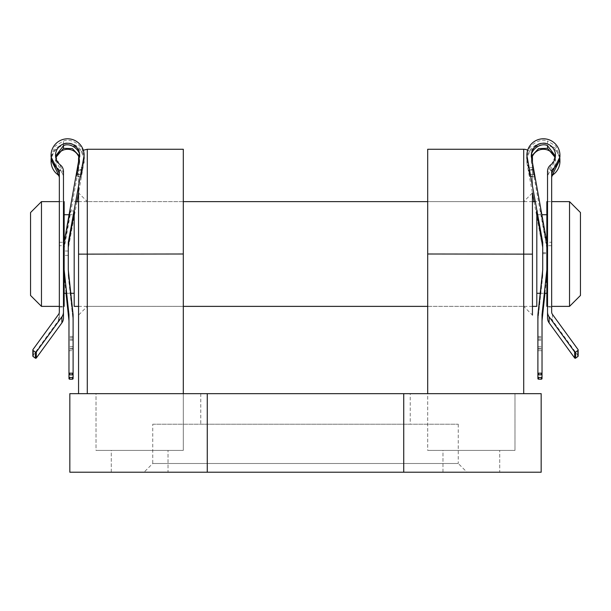 <?xml version="1.0" encoding="UTF-8"?>
<svg xmlns="http://www.w3.org/2000/svg" width="611" height="611" viewBox="0 0 611 611"><rect width="100%" height="100%" fill="white"/><g stroke="black" fill="none" stroke-linecap="round" stroke-linejoin="round"><path stroke-width="0.46" stroke-dasharray="3.06 2.29" d="M532.441 306.371L427.7 306.371L427.7 201.63L427.7 306.371L523.711 306.371L523.711 201.63L532.441 192.9L532.441 315.1L532.441 192.9L532.441 254.138L523.711 254L523.711 393.66L532.441 393.66L427.7 393.66L427.7 149.26M532.441 201.63L427.7 201.63L523.711 201.63L523.711 306.371L532.441 315.1L532.441 254.138M78.559 201.63L183.3 201.63L183.3 306.371L183.3 201.63L87.289 201.63L87.289 306.371L78.559 315.1L78.559 192.9L78.559 315.1M78.559 306.371L183.3 306.371L87.289 306.371L87.289 201.63L78.559 192.9M527.675 150.214A8.73 8.73 0 0 1 531.646 154.354M532.441 186.905L532.441 162.45L532.441 186.905M152.75 424.21L458.25 424.21L152.75 424.21L152.75 463.489L458.25 463.489L466.98 472.219L144.02 472.219L466.98 472.219M458.25 424.21L458.25 463.489L152.75 463.489L144.02 472.219M87.289 393.66L183.3 393.66L183.3 450.399L96.011 450.399L183.3 450.399L96.011 450.399L96.011 393.66L183.3 393.66L96.011 393.66L183.3 393.66L96.011 393.66L96.011 450.399L183.3 450.399L183.3 393.66L78.559 393.66L87.289 393.66L87.289 254L78.559 254.138L78.559 393.66M427.7 393.66L514.989 393.66L427.7 393.66L514.989 393.66L514.989 450.399L514.989 393.66L427.7 393.66L427.7 450.399L514.989 450.399L427.7 450.399L514.989 450.399L427.7 450.399L427.7 393.66L523.711 393.66M410.241 393.66L200.759 393.66L410.241 393.66L410.241 424.21L200.759 424.21L410.241 424.21M200.759 393.66L200.759 424.21M442.975 472.219L442.975 450.399L499.714 450.399L442.975 450.399L499.714 450.399L442.975 450.399L442.975 472.219L499.714 472.219L499.714 450.399L499.714 472.219L442.975 472.219M111.286 472.219L111.286 450.399L168.025 450.399L111.286 450.399L168.025 450.399L111.286 450.399L111.286 472.219L168.025 472.219L168.025 450.399L168.025 472.219L111.286 472.219M427.7 254L523.711 254L523.711 149.26M541.17 393.66L541.17 472.219L207.266 472.219L207.266 393.66L541.17 393.66M183.3 393.66L183.3 254L87.289 254L87.289 149.26M183.3 254L183.3 149.26M207.266 393.66L69.83 393.66L69.83 472.219L207.266 472.219M403.734 472.219L403.734 393.66M78.559 186.92L78.559 162.457M78.559 157.989L78.559 254.138M551.664 171.821L551.664 242.277L547.532 242.277L547.532 307.028L547.532 175.861L547.532 317.995M551.664 242.277L551.664 311.969M542.713 269.917L542.713 242.384M546.845 271.59L546.845 244.079L540.651 210.963L536.343 210.963L536.809 213.949M536.809 213.04L536.343 210.963M559.867 158.31L555.452 148.366L547.532 143.669C538.658 140.095 525.62 150.146 526.873 159.593L526.873 162.839L532.441 192.931M559.928 161.327A16.528 16.52 -0 0 0 543.4 144.807A16.528 16.52 -0 0 0 526.873 161.327M547.532 148.358L547.532 140.981L555.888 146.128L559.928 156.912M526.873 155.301L526.873 157.035C525.62 147.511 538.658 137.383 547.532 140.981L547.532 145.639M531.364 156.454L534.228 174.41C532.876 167.551 532.868 168.132 534.197 176.151L531.349 161.327A12.052 12.044 180 0 1 532.326 156.576M555.071 158.318A12.052 12.044 180 0 1 550.755 170.874A8.264 8.264 -0 0 0 547.532 177.411M531.349 159.593L532.074 155.492M555.254 157.508L555.452 159.715L547.532 175.861M531.349 158.119L531.349 157.035M547.532 171.393L547.532 172.944L555.43 156.111M547.532 172.944L547.532 242.277M526.873 159.593L529.722 176.151C528.355 168.132 528.362 167.551 529.745 174.41L534.312 174.799L533.212 169.637L528.706 169.637L529.745 174.41L526.873 157.035M533.036 170.011L528.53 170.011M533.067 167.697L528.561 167.697M526.873 161.105L526.873 162.839M534.052 201.63L542.713 248.402L542.713 275.935L537.894 320.676L537.894 378.499M536.939 214.721L542.713 248.402M529.806 176.678L529.722 176.151L534.197 176.151L534.281 176.678L529.806 176.678M546.845 269.917L546.845 244.079M544.974 293.28L546.845 275.935L546.845 246.714L540.643 210.978M546.845 248.402L531.349 161.327M531.349 160.662L531.349 162.404M542.713 246.714L542.713 275.935M537.894 314.657L542.713 271.59M542.713 274.27L537.894 320.676M537.894 374.146L537.894 316.33M537.894 319.011L537.894 350.714L542.026 350.714L542.026 319.011L542.026 378.499M542.026 314.657L542.026 374.146M544.798 293.28L546.845 275.935M546.845 246.714L546.845 274.27M578.151 355.961A0.687 0.687 -0 0 0 578.021 355.556L552.459 320.424A4.132 4.132 180 0 1 551.664 317.995M542.713 253.702L546.845 253.702M551.664 245.683L547.532 245.683M32.849 355.969A0.687 0.687 180 0 1 32.979 355.564L58.541 320.439A4.132 4.132 -0 0 0 59.336 318.003L59.336 176.312L59.336 245.698L63.468 245.698L63.468 307.035L63.468 171.408M59.336 245.698L59.336 171.836M76.948 201.63L68.287 248.417L68.287 275.951L68.287 246.714L74.061 214.721M66.019 293.28L64.155 275.951L64.155 246.714L70.357 210.978L64.155 242.391L64.155 269.925M74.191 213.949L74.657 210.978L74.191 213.04M59.336 318.003L59.336 311.984M51.072 156.928L55.112 146.144L63.468 140.988C72.342 137.391 85.38 147.526 84.127 157.05L84.127 155.316M63.468 145.647L63.468 140.988L63.468 145.685L63.468 143.677L55.548 148.381L51.133 158.325M51.072 161.342A16.528 16.52 180 0 1 67.6 144.822A16.528 16.52 180 0 1 84.127 161.342L84.127 159.608C85.38 150.153 72.342 140.11 63.468 143.677L63.468 148.374M79.651 157.05L79.636 156.469M55.57 156.126L63.468 172.959M78.918 155.492L79.651 160.678L77.933 170.179L82.439 170.179L84.127 159.608M64.155 275.951L64.155 248.417L79.651 162.419L79.651 159.608M79.651 161.342A12.052 12.044 -0 0 0 78.674 156.584M55.929 158.325A12.052 12.044 -0 0 0 60.245 170.881A8.264 8.264 180 0 1 63.468 177.427L63.468 175.876L55.548 159.731L55.746 157.523M63.468 177.427L63.468 318.003M63.468 175.876L63.468 245.698M84.127 157.05L81.278 174.272L82.294 169.637L77.788 169.637L76.719 174.647L81.278 174.272C82.645 167.513 82.638 168.193 81.255 176.312L81.171 176.854L76.688 176.854L76.772 176.312C78.124 168.193 78.132 167.513 76.803 174.272L77.964 167.551L82.47 167.551M77.964 167.551L79.651 158.127M68.287 269.925L68.287 242.391M68.287 248.417L68.287 246.714M84.127 161.342L78.559 192.939M84.127 162.854L84.127 161.113M77.933 170.179L76.772 176.312L81.255 176.312L82.439 170.179M79.651 162.419L79.651 160.678M64.155 248.417L64.155 246.714M74.657 210.963L70.357 210.978M68.287 275.951L73.106 320.691L68.287 274.278M68.287 271.59L73.106 314.673M73.106 320.691L73.106 378.515M68.974 378.515L68.974 319.018L68.974 350.699L73.106 350.699L73.106 319.018M73.106 316.338L73.106 374.161M68.974 374.161L68.974 314.673M64.155 274.278L66.202 293.28M64.155 244.079L64.155 271.59M68.287 251.014L64.155 251.014M59.336 242.292L63.468 242.292M30.55 212.544L30.55 295.464M41.464 306.371L41.464 201.63M580.45 295.464L580.45 212.544M569.536 201.63L569.536 306.371M546.845 306.371L546.845 201.63M536.809 218.509L536.809 293.28L536.809 218.509M546.845 218.509L546.845 293.28L546.845 218.509M74.191 306.371L74.191 210.49M536.809 306.371L536.809 210.482M64.155 218.509L64.155 293.28L64.155 218.509M74.191 218.509L74.191 293.28L74.191 218.509M64.155 306.371L64.155 201.63M542.713 252.656L546.845 252.656M550.755 169.293L550.755 170.874M550.755 164.848L550.755 166.421M552.459 314.398L552.459 320.424M578.021 349.53L578.021 355.556M537.894 349.08L542.026 349.08M537.894 348.224L542.026 348.224M537.894 346.636L542.026 346.636M537.894 337.532L542.026 337.532M537.894 336.409L542.026 336.409M537.894 339.059L542.026 339.059M537.894 340.22L542.026 340.22M534.228 174.41L529.745 174.41M68.287 255.345L64.155 255.345M60.245 166.436L60.245 164.863M60.245 170.881L60.245 169.308M58.541 320.439L58.541 314.413M32.979 355.564L32.979 349.545M73.106 348.27L68.974 348.27M73.106 346.62L68.974 346.62M73.106 349.118L68.974 349.118M73.106 340.205L68.974 340.205M73.106 339.097L68.974 339.097M73.106 336.386L68.974 336.386M73.106 337.562L68.974 337.562M76.803 174.272L81.278 174.272M83.317 150.214L81.882 151.131L79.346 154.354M555.452 159.715L555.452 161.327M555.452 155.301L555.452 156.912M551.664 307.028L547.532 307.028M59.336 307.035L63.468 307.035M55.548 156.928L55.548 155.316M55.548 161.342L55.548 159.731M547.532 306.371L551.664 306.371M540.193 293.28L544.508 293.28M66.492 293.28L70.8 293.28M59.336 306.371L63.468 306.371M59.336 201.63L63.468 201.63M69.142 214.721L73.855 214.721M74.191 201.63L75.833 201.63M535.167 201.63L536.809 201.63M537.145 214.721L541.865 214.721M547.532 201.63L551.664 201.63"/><path stroke-width="0.92" d="M532.441 192.9L532.441 254.138L427.7 254L427.7 149.26L523.711 149.26A8.73 8.73 0 0 1 527.675 150.214M531.646 154.354A8.73 8.73 0 0 1 532.441 157.989L532.441 162.45L532.441 157.989M207.266 472.219L541.17 472.219L541.17 393.66L69.83 393.66L69.83 472.219L207.266 472.219L207.266 393.66M427.7 254L427.7 393.66M87.289 393.66L87.289 149.26L183.3 149.26L183.3 254L78.559 254.138L78.559 186.92M183.3 254L183.3 393.66M403.734 472.219L403.734 393.66M78.559 393.66L78.559 254.138M78.559 162.457L78.559 157.989L79.346 154.354M532.441 254.138L532.441 315.1M542.713 244.079L536.809 213.04M531.349 155.301L531.349 156.378L531.349 155.301A12.052 12.044 180 0 1 543.4 143.257A12.052 12.044 180 0 1 550.755 164.848A8.264 8.264 -0 0 0 547.532 171.393L547.532 311.969A8.264 8.264 -0 0 0 549.113 316.826L574.676 351.959A0.687 0.687 -0 0 0 575.638 352.112L577.869 350.493A0.687 0.687 -0 0 0 578.021 349.53L552.459 314.398A4.132 4.132 180 0 1 551.664 311.969L551.664 171.821A4.132 4.132 180 0 1 553.322 168.521A16.528 16.52 -0 0 0 543.4 138.781A16.528 16.52 -0 0 0 526.873 155.301L542.713 242.384L542.713 269.917L537.894 314.657L537.894 374.146L538.581 374.833L541.338 374.833L542.026 374.146L542.026 314.657L546.845 269.917L542.026 316.33M551.664 177.847A4.132 4.132 180 0 1 553.322 174.54A16.528 16.52 -0 0 0 559.928 161.327L559.867 158.31M551.664 176.296L559.928 159.715M559.928 155.301L559.928 156.912L551.664 173.379M532.326 156.576A12.052 12.044 180 0 1 555.071 158.318M532.074 155.492L538.642 148.572L547.532 148.32L555.254 157.508M555.43 156.111L547.532 145.678C541.041 142.134 530.264 149.703 531.349 157.035M547.532 311.969L547.532 317.995A8.264 8.264 -0 0 0 549.113 322.852L574.676 357.985A0.687 0.687 -0 0 0 575.638 358.13L577.869 356.511A0.687 0.687 -0 0 0 578.151 355.961L578.151 349.935M547.532 148.32L547.532 145.678M532.441 192.931L534.052 201.63M536.809 213.949L536.939 214.721M526.873 156.821L526.873 158.554M547.532 306.371L546.845 306.371L546.845 242.384L531.349 156.378M537.894 350.714L537.894 378.499A0.687 0.687 -0 0 0 538.581 379.187L541.338 379.187A0.687 0.687 -0 0 0 542.026 378.499L542.026 350.714M537.894 376.834L538.581 377.522L541.338 377.522L542.026 376.834M537.894 372.481A0.687 0.687 -0 0 0 538.581 373.168L541.338 373.168A0.687 0.687 -0 0 0 542.026 372.481M542.026 319.011L544.798 293.28M542.026 320.676L544.974 293.28M74.061 214.721L74.191 213.949M59.336 311.984L59.336 171.836A4.132 4.132 -0 0 0 57.678 168.537A16.528 16.52 180 0 1 67.6 138.796A16.528 16.52 180 0 1 84.127 155.316L68.287 242.391L68.287 269.925L73.106 314.673L73.106 372.489A0.687 0.687 180 0 1 72.419 373.176L69.662 373.176A0.687 0.687 180 0 1 68.974 372.489L68.974 314.673L64.155 269.925L64.155 242.391L79.651 155.316A12.052 12.044 -0 0 0 67.6 143.272A12.052 12.044 -0 0 0 60.245 164.863A8.264 8.264 180 0 1 63.468 171.408L63.468 311.984A8.264 8.264 180 0 1 61.887 316.842L36.324 351.974A0.687 0.687 180 0 1 35.362 352.127L33.131 350.508A0.687 0.687 180 0 1 32.979 349.545L58.541 314.413A4.132 4.132 -0 0 0 59.336 311.984M59.336 173.387L51.072 156.928L51.072 155.316M59.336 177.862A4.132 4.132 -0 0 0 57.678 174.555A16.528 16.52 180 0 1 51.072 161.342L51.072 159.731L59.336 176.312M51.133 158.325L51.072 159.731M79.651 157.05C80.736 149.71 69.96 142.149 63.468 145.685L55.57 156.126M55.746 157.523L63.468 148.336L72.35 148.58L78.918 155.492M78.674 156.584A12.052 12.044 -0 0 0 55.929 158.325M32.849 349.95L32.849 355.969A0.687 0.687 180 0 0 33.131 356.526L35.362 358.145A0.687 0.687 180 0 0 36.324 357.993L61.887 322.868A8.264 8.264 180 0 0 63.468 318.003L63.468 311.984M63.468 145.685L63.468 148.336M84.127 158.57L84.127 156.836M74.191 213.04L68.287 244.079M78.559 192.939L76.948 201.63M79.651 156.393L79.651 155.316M68.974 350.699L68.974 378.515A0.687 0.687 180 0 0 69.662 379.202L72.419 379.202A0.687 0.687 180 0 0 73.106 378.515L73.106 350.699M68.974 372.489L68.974 374.161L69.662 374.849L72.419 374.849L73.106 374.161L73.106 372.489M72.419 379.202L72.419 377.537L73.106 376.842M72.419 377.537L69.662 377.537L68.974 376.842M66.202 293.28L68.974 319.018M68.974 320.691L66.019 293.28M68.974 316.338L64.155 269.925L64.155 306.371L63.468 306.371M41.464 306.371L30.55 295.464L30.55 212.544L41.464 201.63L41.464 306.371L59.336 306.371M569.536 201.63L580.45 212.544L580.45 295.464L569.536 306.371L569.536 201.63L551.664 201.63M547.532 201.63L546.845 201.63L546.845 242.384M74.191 210.49L74.191 306.371L78.559 306.371M536.809 210.482L536.809 306.371L532.441 306.371M63.468 201.63L64.155 201.63L64.155 242.391M523.711 393.66L523.711 149.26M553.322 172.982L553.322 174.54M553.322 168.521L553.322 170.079M538.581 377.522L538.581 379.187M538.581 373.168L538.581 374.833M541.338 377.522L541.338 379.187M541.338 373.168L541.338 374.833M549.113 316.826L549.113 322.852M574.676 351.959L574.676 357.985M575.638 352.112L575.638 358.13M577.869 350.493L577.869 356.511M57.678 170.095L57.678 168.537M57.678 174.555L57.678 172.997M72.419 374.849L72.419 373.176M69.662 374.849L69.662 373.176M69.662 379.202L69.662 377.537M61.887 322.868L61.887 316.842M36.324 357.993L36.324 351.974M35.362 358.145L35.362 352.127M33.131 356.526L33.131 350.508M87.289 149.26L83.317 150.214M551.664 306.371L569.536 306.371M536.809 293.28L540.193 293.28M544.508 293.28L546.845 293.28M183.3 306.371L427.7 306.371M64.155 293.28L66.492 293.28M70.8 293.28L74.191 293.28M41.464 201.63L59.336 201.63M64.155 214.721L69.142 214.721M75.833 201.63L78.559 201.63M183.3 201.63L427.7 201.63M532.441 201.63L535.167 201.63M541.865 214.721L546.845 214.721"/></g></svg>
